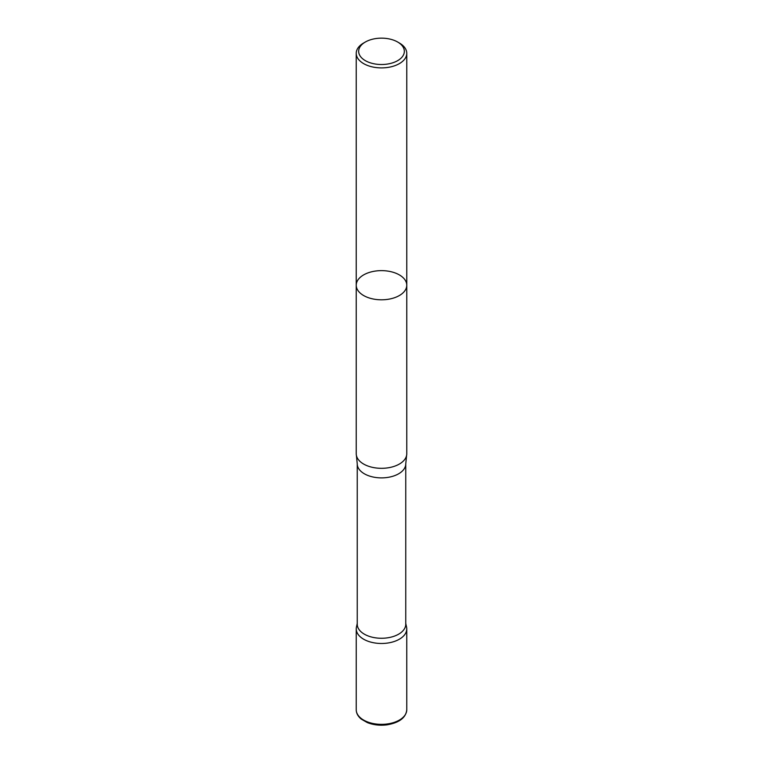 <?xml version="1.0" encoding="UTF-8"?>
<svg xmlns="http://www.w3.org/2000/svg" width="763" height="763" viewBox="0 0 763 763"><rect width="100%" height="100%" fill="white"/><g stroke="black" fill="none" stroke-linecap="round" stroke-linejoin="round"><path stroke-width="1.14" d="M399.364 43.005L397.647 42.013A22.842 13.181 180 0 1 397.647 60.659A22.842 13.181 180 0 1 365.353 60.659A22.842 13.181 180 0 1 365.353 42.013A22.842 13.181 180 0 1 397.647 42.013L399.364 43.005A25.265 14.583 180 0 1 406.765 53.315A25.265 14.583 180 0 1 381.5 67.897A25.265 14.583 180 0 1 356.235 53.315A25.265 14.583 180 0 1 363.636 43.005L365.353 42.013M363.636 295.539A25.265 14.583 0 0 0 391.171 298.695A25.265 14.583 0 0 0 406.765 285.219A25.265 14.583 180 0 1 391.171 298.695A25.265 14.583 180 0 1 363.636 295.539A25.265 14.583 180 0 1 356.235 285.219A25.265 14.583 0 0 0 363.636 295.539M406.765 453.737A25.265 14.583 180 0 1 406.593 455.425A25.265 14.583 180 0 1 381.5 468.32A25.265 14.583 180 0 1 356.407 455.425A25.265 14.583 180 0 1 356.235 453.737L356.235 285.219A25.265 14.583 180 0 1 371.829 271.742A25.265 14.583 180 0 1 399.364 274.909A25.265 14.583 180 0 1 406.765 285.219L406.765 453.737M405.754 624.268A24.254 14.001 180 0 1 381.5 638.269A24.254 14.001 180 0 1 357.246 624.268L357.246 463.885A24.254 14.001 180 0 0 381.5 477.886A24.254 14.001 180 0 0 405.754 463.885L405.754 624.268M405.754 623.39L406.555 627.091A25.255 14.583 180 0 1 381.5 643.486A25.255 14.583 180 0 1 356.445 627.091L357.246 623.39M356.235 709.762L356.245 628.903A25.255 14.583 0 0 0 381.5 643.486A25.255 14.583 0 0 0 406.755 628.903L406.765 709.762A25.265 14.583 180 0 1 381.5 724.354A25.265 14.583 180 0 1 356.235 709.762C356.283 713.262 357.981 716.4 361.338 719.156L367.318 722.59C373.336 724.955 379.879 725.708 386.946 724.85C399.345 722.723 405.954 717.687 406.765 709.762M356.235 53.315L356.235 285.219M406.765 53.315L406.765 285.219M406.593 455.425L405.754 463.885M356.407 455.425L357.246 463.885"/></g></svg>
